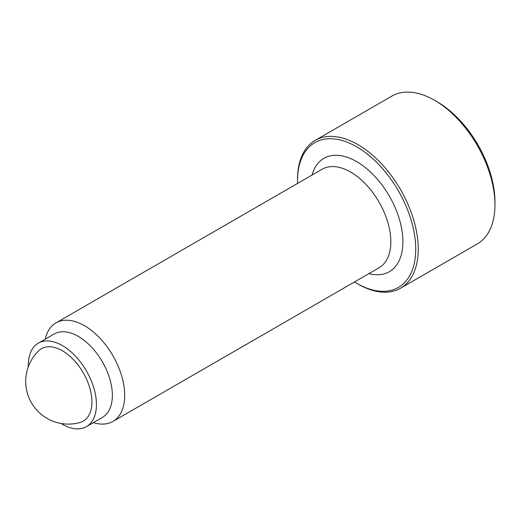 <?xml version="1.0" encoding="UTF-8"?>
<svg xmlns="http://www.w3.org/2000/svg" width="521" height="521" viewBox="0 0 521 521"><rect width="100%" height="100%" fill="white"/><g stroke="black" fill="none" stroke-linecap="round" stroke-linejoin="round"><path stroke-width="0.78" d="M494.95 204.864L494.95 201.959A81.804 47.229 60 0 0 437.106 101.764L434.592 100.312A85.359 49.287 60 0 1 494.95 204.864A85.359 49.287 60 0 1 477.269 243.939L400.564 288.224A85.359 49.287 60 0 1 357.881 283.997L356.625 283.268A83.581 48.258 60 0 1 354.469 281.978M297.563 183.412A83.581 48.258 60 0 1 297.524 180.904L297.524 179.452A85.359 49.287 60 0 1 315.198 140.37A85.359 49.287 60 0 1 380.981 163.242A85.359 49.287 60 0 1 418.239 249.149A85.359 49.287 60 0 1 400.564 288.224M297.524 180.904A83.581 48.258 60 0 1 356.625 146.779A83.581 48.258 60 0 1 415.725 249.149A83.581 48.258 60 0 1 356.625 283.268M45.229 339.178A56.906 32.856 60 0 1 56.008 322.877A56.906 32.856 60 0 1 99.863 338.122A56.906 32.856 60 0 1 124.701 395.387A56.906 32.856 60 0 1 112.914 421.443A56.906 32.856 60 0 1 93.409 422.629M28.323 366.751A48.179 27.815 60 0 1 28.303 365.241A48.179 27.815 60 0 1 38.28 343.189L54.197 333.994A48.179 27.815 60 0 1 91.325 346.901A48.179 27.815 60 0 1 112.36 395.387A48.179 27.815 60 0 1 102.376 417.445L86.46 426.64A48.179 27.815 60 0 1 61.074 423.475M38.28 343.189A48.179 27.815 60 0 1 75.408 356.097A48.179 27.815 60 0 1 96.437 404.583A48.179 27.815 60 0 1 86.46 426.64M62.37 350.77A41.817 24.142 60 0 1 90.433 390.366A41.817 24.142 60 0 1 80.039 422.492A42.683 42.683 0 0 1 38.658 350.815A41.817 24.142 60 0 1 62.37 350.77M315.198 140.37L391.909 96.085A85.359 49.287 60 0 1 434.592 100.312M312.014 175.069A65.444 37.786 60 0 1 356.625 161.588A65.444 37.786 60 0 1 402.902 241.744A65.444 37.786 60 0 1 368.92 273.636M56.008 322.877L322.134 169.227A56.906 32.856 60 0 1 350.587 172.047A56.906 32.856 60 0 1 390.828 241.744A56.906 32.856 60 0 1 379.041 267.794L112.914 421.443"/></g></svg>
